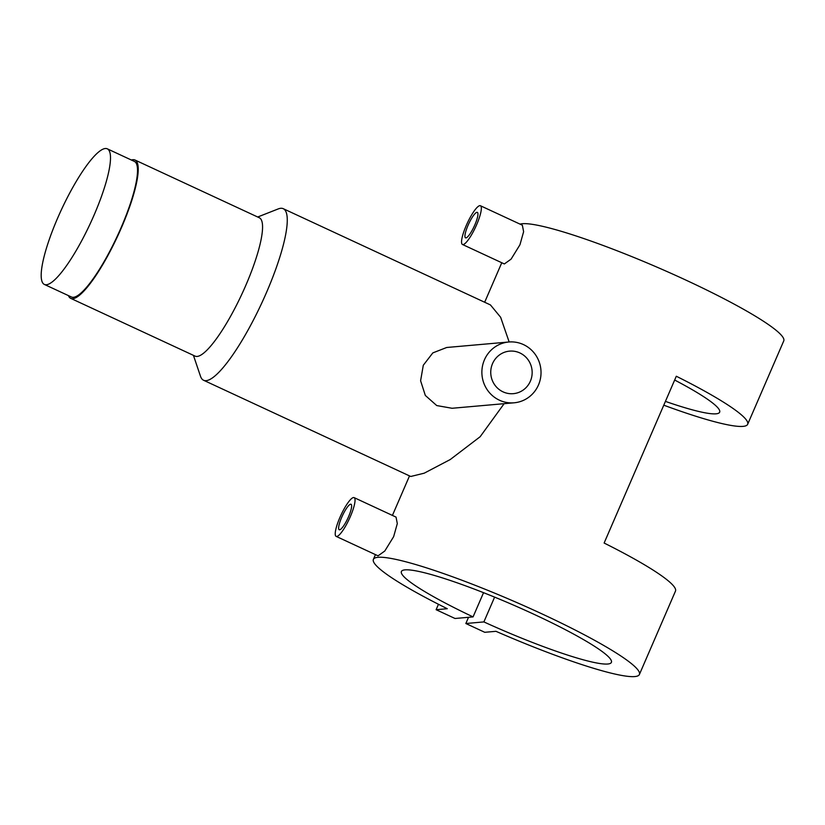 <?xml version="1.0" encoding="UTF-8"?>
<svg xmlns="http://www.w3.org/2000/svg" width="825" height="825" viewBox="0 0 825 825"><rect width="100%" height="100%" fill="white"/><g stroke="black" fill="none" stroke-linecap="round" stroke-linejoin="round"><path stroke-width="1.24" d="M94.102 215.026A74.745 16.005 114.9 0 1 44.354 284.429A74.745 16.005 114.9 0 1 57.575 218.254A74.745 16.005 114.9 0 1 107.332 148.84A74.745 16.005 114.9 0 1 94.102 215.026M107.332 148.84L134.351 161.401A74.745 16.005 114.9 0 1 121.131 227.576A74.745 16.005 114.9 0 1 71.383 296.979L44.354 284.429M348.562 516.697A14.035 3.001 -65.1 0 0 351.048 504.271A14.035 3.001 -65.1 0 0 341.705 517.306A14.035 3.001 -65.1 0 0 339.219 529.732A14.035 3.001 -65.1 0 0 348.562 516.697M339.91 517.461A21.357 4.568 -65.1 0 0 336.136 536.374A21.357 4.568 -65.1 0 0 350.357 516.543A21.357 4.568 -65.1 0 0 354.131 497.63A21.357 4.568 -65.1 0 0 339.91 517.461M336.136 536.374L378.056 555.833L384.79 551.018L393.649 536.652L397.299 523.586L396.041 517.1L354.131 497.63M468.012 225.411A14.035 3.001 114.9 0 1 477.355 212.386A14.035 3.001 114.9 0 1 474.88 224.802A14.035 3.001 114.9 0 1 465.537 237.837A14.035 3.001 114.9 0 1 468.012 225.411M476.664 224.648A21.357 4.568 114.9 0 1 462.454 244.478A21.357 4.568 114.9 0 1 466.228 225.565A21.357 4.568 114.9 0 1 480.439 205.745A21.357 4.568 114.9 0 1 476.664 224.648M462.454 244.478L504.364 263.948L511.098 259.122L519.956 244.757L523.617 231.691L522.359 225.204L480.439 205.745M514.14 402.796L452.069 408.272L436.734 405.56L425.329 395.453L420.595 380.779L423.297 365.248L432.826 352.894L446.696 347.49L508.767 342.004A30.515 29.576 85 0 0 484.43 359.844A30.515 29.576 85 0 0 514.14 402.796A30.515 29.576 85 0 0 538.477 384.955A30.515 29.576 85 0 0 508.767 342.004M530.372 381.191A21.357 20.707 85 0 0 509.572 351.13A21.357 20.707 85 0 0 492.535 363.608A21.357 20.707 85 0 0 513.336 393.669A21.357 20.707 85 0 0 530.372 381.191M131.412 160.029A76.271 16.335 114.9 0 1 135.001 160.019L259.328 217.769A76.271 16.335 114.9 0 1 245.84 285.295A76.271 16.335 114.9 0 1 195.071 356.111L70.733 298.361A76.271 16.335 114.9 0 1 68.434 295.618M257.689 217.006L278.262 208.911A94.576 20.254 114.9 0 1 283.264 208.694A94.576 20.254 114.9 0 1 266.527 292.432A94.576 20.254 114.9 0 1 203.569 380.253A94.576 20.254 114.9 0 1 200.516 376.293L193.421 355.348M135.001 160.019A76.271 16.335 114.9 0 1 121.502 227.545A76.271 16.335 114.9 0 1 70.733 298.361M203.569 380.253L410.757 476.479L424.205 473.189L450.233 459.546L480.16 436.714L503.972 403.899M639.396 674.499A144.922 17.346 -156.6 0 0 513.284 601.023A144.922 17.346 -156.6 0 0 373.385 559.391A144.922 17.346 -156.6 0 0 447.294 608.716L436.116 609.706L455.029 618.492L473.065 616.894A114.407 13.695 23.4 0 1 401.393 571.508A114.407 13.695 23.4 0 1 511.83 604.374A114.407 13.695 23.4 0 1 611.397 662.382A114.407 13.695 23.4 0 1 483.883 621.916L465.847 623.514L484.76 632.301L495.949 631.311A144.922 17.346 -156.6 0 0 639.396 674.499L675.479 591.102A144.922 17.346 -156.6 0 0 604.127 543.036L676.304 376.241A144.922 17.346 23.4 0 1 747.656 424.308A144.922 17.346 23.4 0 1 663.785 405.188M747.656 424.308L783.75 340.911A144.922 17.346 -156.6 0 0 666.992 271.528A144.922 17.346 -156.6 0 0 520.039 224.132M509.149 341.973L500.631 317.264L490.442 304.93L283.264 208.694M665.424 401.393A114.407 13.695 -156.6 0 0 719.658 412.191A114.407 13.695 -156.6 0 0 674.664 380.036M473.065 616.894L483.543 592.68M483.883 621.916L494.608 597.125M436.116 609.706L438.457 604.282M465.847 623.514L468.528 617.296M373.385 559.391L375.447 554.627M392.422 515.419L409.509 475.912M484.667 302.249L501.765 262.742"/></g></svg>
